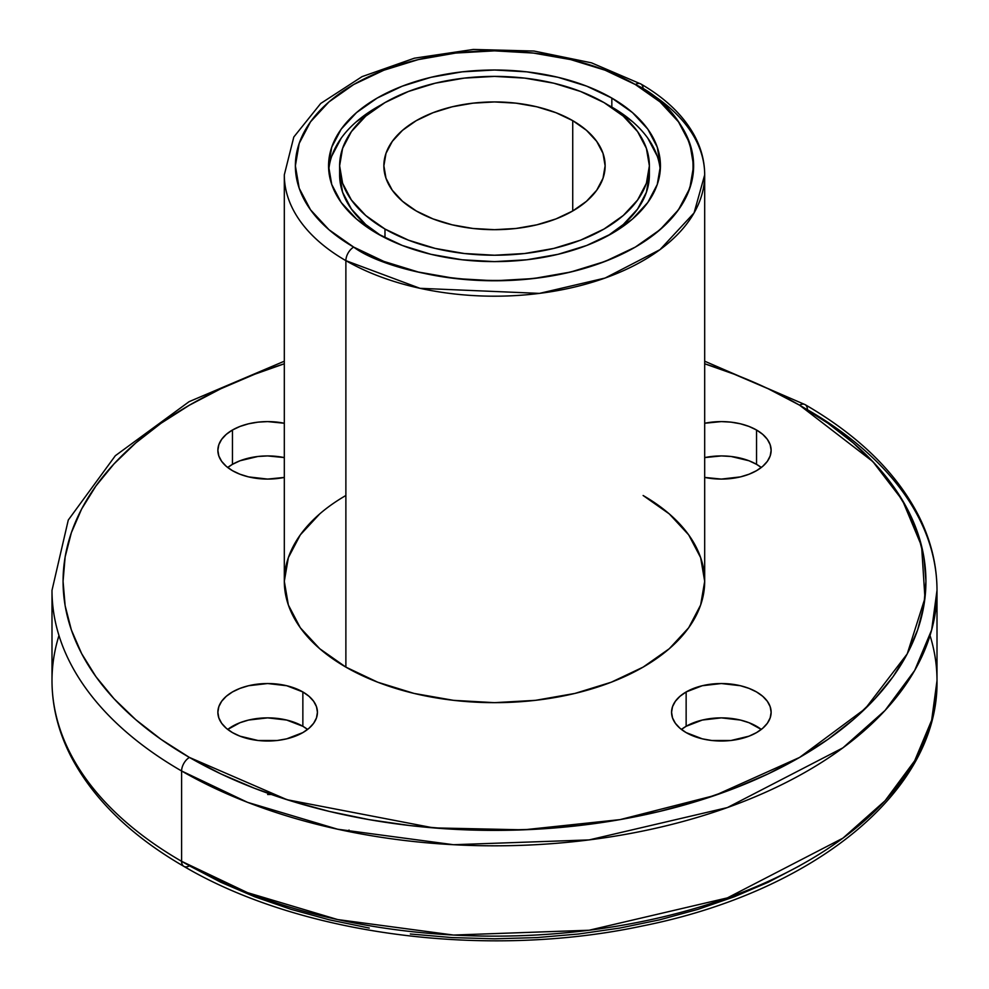 <?xml version="1.0" encoding="UTF-8"?>
<svg xmlns="http://www.w3.org/2000/svg" width="989" height="989" viewBox="0 0 989 989"><rect width="100%" height="100%" fill="white"/><g stroke="black" fill="none" stroke-linecap="round" stroke-linejoin="round"><path stroke-width="1.48" d="M345.878 260.651L345.878 667.118L345.878 260.651A210.187 121.35 180 0 1 284.313 174.843A210.187 121.35 180 0 0 345.878 260.651A210.187 121.35 0 0 0 643.122 260.651A210.187 121.35 0 0 0 643.122 89.035A11.064 6.391 120 0 0 635.309 84.522A199.123 114.959 180 0 1 635.309 247.102A199.123 114.959 180 0 1 353.691 247.102A11.064 6.391 120 0 0 345.878 260.651A210.187 121.35 0 0 0 574.93 286.958A210.187 121.35 0 0 0 704.687 174.843C704.638 161.133 701.139 147.893 694.216 135.147C683.102 115.144 665.3 98.096 640.835 83.978A11.064 6.391 120 0 0 635.309 84.522A199.123 114.959 0 0 0 353.691 84.522A199.123 114.959 0 0 0 353.691 247.102L383.868 261.405L418.298 272.024L455.657 278.564L494.5 280.777L533.343 278.564L570.702 272.024L605.132 261.405L635.309 247.102L660.071 229.683L678.466 209.804L689.803 188.244L693.623 165.818L689.803 143.38L678.466 121.82L660.071 101.941L635.309 84.522L605.132 70.219L570.702 59.6L533.343 53.06L494.5 50.847L455.657 53.06L418.298 59.6L383.868 70.219L353.691 84.522L328.929 101.941L310.534 121.82L299.197 143.38L295.377 165.818L299.197 188.244L310.534 209.804L328.929 229.683L353.691 247.102A11.064 6.391 120 0 0 345.878 260.651L419.991 288.318L539.45 293.387L605.12 278.033L659.997 249.648L694.068 212.919L704.687 174.843A210.187 121.35 0 0 0 643.122 89.035A11.064 6.391 120 0 0 640.835 83.978A11.064 6.391 120 0 0 635.309 84.522C682.15 105.032 737.596 185.833 635.309 247.102C529.164 306.17 389.221 274.151 353.691 247.102A11.064 6.391 120 0 0 345.878 260.651L345.878 667.118A210.187 121.35 0 0 0 574.93 693.425A210.187 121.35 0 0 0 704.687 581.309L700.645 604.984L688.69 627.755L669.269 648.735L643.122 667.118L611.276 682.212L574.93 693.425L535.506 700.336L494.5 702.66L453.494 700.336L414.07 693.425L377.724 682.212L345.878 667.118L319.731 648.735L300.31 627.755L288.355 604.984L284.313 581.309L288.355 557.635L300.31 534.876L319.731 513.897M284.313 363.779A431.439 249.092 0 0 0 189.431 757.438L220.794 773.855L254.803 788.418L291.125 800.991L329.399 811.437L369.256 819.671L410.336 825.617L452.208 829.202L494.5 830.401L536.792 829.202L578.664 825.617L619.744 819.671L659.601 811.437L697.875 800.991L734.197 788.418L768.206 773.855L799.569 757.438L828.003 739.327L853.223 719.695L874.993 698.729L893.092 676.637L907.358 653.618L917.644 629.906L923.862 605.725L925.939 581.309L923.862 556.894L917.644 532.712L907.358 509.001L893.092 485.995L874.993 463.89L853.223 442.924L828.003 423.292L799.569 405.181A431.439 249.092 180 0 1 799.569 757.438A431.439 249.092 180 0 1 189.431 757.438A431.439 249.092 0 0 1 284.313 363.779L254.803 374.201L220.794 388.764L189.431 405.181L160.997 423.292L135.777 442.924L114.007 463.89L95.908 485.995L81.642 509.001L71.356 532.712L65.138 556.894L63.061 581.309L65.138 605.725L71.356 629.906L81.642 653.618L95.908 676.637L114.007 698.729L135.777 719.695L160.997 739.327L189.431 757.438A11.064 6.391 120 0 0 181.605 770.987L247.547 802.339L337.645 829.227L453.506 844.717L589.147 839.908L727.372 807.58L842.925 747.832L885.044 710.461L914.652 670.505L931.663 629.894L937.003 590.346A442.503 255.471 0 0 0 807.395 409.693A11.064 6.391 120 0 0 805.108 404.637A11.064 6.391 120 0 0 799.569 405.181L872.793 461.542L902.413 500.174L921.6 546.089L924.95 598.197L907.247 653.84L865.276 708.668L799.569 757.438L715.096 795.379L620.115 819.609L523.75 829.833L433.491 827.892L287.045 799.718L189.431 757.438A11.064 6.391 120 0 0 181.605 770.987L181.605 861.32A11.064 6.391 120 0 0 183.892 866.389A11.064 6.391 120 0 0 189.431 865.832L220.794 882.25L254.803 896.813L291.125 909.373L329.399 919.832L369.256 928.065M189.431 757.438A11.064 6.391 120 0 0 181.605 770.987L181.605 861.32A442.503 255.471 180 0 0 663.842 916.704A442.503 255.471 180 0 0 937.003 680.667L931.663 720.227L914.652 760.825L885.044 800.781L842.925 838.153L727.372 897.901L589.147 930.229L453.506 935.05L337.645 919.56L247.547 892.659L181.605 861.32A11.064 6.391 120 0 0 183.892 866.389C130.795 835.618 93.114 798.889 70.849 756.202C58.339 731.712 52.058 706.529 51.997 680.667A442.503 255.471 0 0 0 181.605 861.32A11.064 6.391 120 0 0 189.431 865.832M704.687 423.255A49.784 28.743 180 0 1 756.548 430.017L749.007 426.444L740.402 423.787L731.056 422.155L721.352 421.598L704.687 423.255A49.784 28.743 180 0 1 756.548 430.017L756.548 464.348A49.784 28.743 0 0 0 704.687 457.586L721.352 455.929L731.056 456.473L749.007 460.763L756.548 464.348A49.784 28.743 0 0 0 704.687 457.586M284.313 477.427A49.784 28.743 180 0 1 225.566 465.683A49.784 28.743 180 0 1 232.452 430.017L226.258 434.369L221.66 439.339L218.829 444.729L217.864 450.341L218.829 455.954L221.66 461.344L226.258 466.314L232.452 470.665L239.993 474.238L248.598 476.896L267.648 479.084L284.313 477.427A49.784 28.743 180 0 1 217.864 450.341A49.784 28.743 180 0 1 232.452 430.017L232.452 464.348A49.784 28.743 0 0 0 227.717 467.5L232.452 464.348A49.784 28.743 0 0 0 227.717 467.5M307.579 729.449A49.784 28.743 0 0 0 302.857 726.285L307.579 729.449A49.784 28.743 0 0 0 302.857 726.285L302.857 691.954A49.784 28.743 180 0 1 317.432 712.278A49.784 28.743 180 0 1 286.699 738.832A49.784 28.743 180 0 1 232.452 732.602L226.258 728.25L221.66 723.28L218.829 717.89L217.864 712.278L218.829 706.678L221.66 701.288L226.258 696.318L232.452 691.954L239.993 688.381L248.598 685.723L267.648 683.535L286.699 685.723L302.857 691.954L309.038 696.318L313.637 701.288L316.48 706.678L317.432 712.278L316.48 717.89L313.637 723.28L309.038 728.25L302.857 732.602L286.699 738.832L277.365 740.477L257.944 740.477L239.993 736.175L232.452 732.602A49.784 28.743 180 0 1 217.864 712.278A49.784 28.743 180 0 1 248.598 685.723A49.784 28.743 180 0 1 302.857 691.954A49.784 28.743 180 0 1 302.857 732.602A49.784 28.743 180 0 1 232.452 732.602A49.784 28.743 180 0 1 232.452 691.954A49.784 28.743 180 0 1 302.857 691.954L302.857 726.285L286.699 720.054L267.648 717.866L248.598 720.054L239.993 722.712L227.717 729.449A49.784 28.743 0 0 1 302.857 726.285L302.857 691.954M761.283 729.449A49.784 28.743 0 0 0 686.143 726.285L702.301 720.054L721.352 717.866L740.402 720.054L749.007 722.712L761.283 729.449A49.784 28.743 0 0 0 686.143 726.285L686.143 691.954A49.784 28.743 180 0 1 740.402 685.723A49.784 28.743 180 0 1 771.136 712.278A49.784 28.743 180 0 1 756.548 732.602L749.007 736.175L731.056 740.477L711.635 740.477L702.301 738.832L686.143 732.602L679.962 728.25L675.363 723.28L672.52 717.89L671.568 712.278L672.52 706.678L675.363 701.288L679.962 696.318L686.143 691.954L702.301 685.723L721.352 683.535L740.402 685.723L749.007 688.381L756.548 691.954L762.742 696.318L767.34 701.288L770.171 706.678L771.136 712.278L770.171 717.89L767.34 723.28L762.742 728.25L756.548 732.602A49.784 28.743 180 0 1 702.301 738.832A49.784 28.743 180 0 1 671.568 712.278A49.784 28.743 180 0 1 686.143 691.954A49.784 28.743 180 0 1 756.548 691.954A49.784 28.743 180 0 1 756.548 732.602A49.784 28.743 180 0 1 686.143 732.602A49.784 28.743 180 0 1 686.143 691.954L686.143 726.285L681.421 729.449A49.784 28.743 0 0 1 686.143 726.285L686.143 691.954M572.73 120.646A110.62 63.865 180 0 1 572.73 210.978A110.62 63.865 180 0 1 416.27 210.978A110.62 63.865 180 0 1 383.88 165.818A110.62 63.865 180 0 1 452.171 106.8A110.62 63.865 180 0 1 572.73 120.646L572.73 210.978L555.966 218.915L536.829 224.824L516.085 228.459L494.5 229.683L472.915 228.459L452.171 224.824L433.034 218.915L416.27 210.978L402.523 201.299L392.299 190.259L385.994 178.267L383.88 165.818L385.994 153.357L392.299 141.378L402.523 130.325L416.27 120.646L433.034 112.709L452.171 106.8L472.915 103.177L494.5 101.941L516.085 103.177L536.829 106.8L555.966 112.709L572.73 120.646L586.477 130.325L596.701 141.378L603.006 153.357L605.12 165.818L603.006 178.267L596.701 190.259L586.477 201.299L572.73 210.978L572.73 120.646A110.62 63.865 180 0 1 605.12 165.818A110.62 63.865 180 0 1 536.829 224.824A110.62 63.865 180 0 1 416.27 210.978A110.62 63.865 180 0 1 416.27 120.646A110.62 63.865 180 0 1 572.73 120.646L572.73 210.978M607.79 235.815A154.877 89.418 0 0 0 649.377 174.843L646.398 192.286L637.584 209.062L623.28 224.528L607.802 235.815A154.877 89.418 0 0 0 649.18 170.331M384.981 229.04A154.877 89.418 180 0 1 384.981 102.584A154.877 89.418 180 0 1 604.019 102.584A154.877 89.418 180 0 1 604.019 229.04A154.877 89.418 180 0 1 384.981 229.04L384.981 237.793L384.981 229.04A154.877 89.418 180 0 1 339.623 165.818A154.877 89.418 180 0 1 435.234 83.2A154.877 89.418 180 0 1 604.019 102.584A154.877 89.418 180 0 1 649.377 165.818A154.877 89.418 180 0 1 553.766 248.424A154.877 89.418 180 0 1 384.981 229.04L408.457 240.166L435.234 248.424L464.286 253.505L494.5 255.224L524.714 253.505L553.766 248.424L580.543 240.166L604.019 229.04L623.28 215.491L637.584 200.025L646.398 183.262L649.377 165.818L646.398 148.375L637.584 131.599L623.28 116.133L604.019 102.584L580.543 91.47L553.766 83.2L524.714 78.119L494.5 76.4L464.286 78.119L435.234 83.2L408.457 91.47L384.981 102.584L365.72 116.133L351.416 131.599L342.602 148.375L339.623 165.818L342.602 183.262L351.416 200.025L365.72 215.491L384.981 229.04L384.981 237.793M632.478 121.622L611.832 107.096A165.942 95.809 0 0 1 660.256 170.331A165.942 95.809 0 0 0 611.832 107.096L611.832 98.072A165.942 95.809 180 0 1 611.832 233.552A165.942 95.809 180 0 1 377.168 233.552A165.942 95.809 180 0 1 377.168 98.072A165.942 95.809 180 0 1 611.832 98.072A165.942 95.809 180 0 1 660.442 165.818A165.942 95.809 180 0 1 558.006 254.321A165.942 95.809 180 0 1 377.168 233.552L356.522 219.039L341.193 202.473L331.748 184.498L328.558 165.818L331.748 147.126L341.193 129.151L356.522 112.585L377.168 98.072L402.313 86.154L430.994 77.303L462.123 71.851L494.5 70.009L526.877 71.851L558.006 77.303L586.687 86.154L611.832 98.072L632.478 112.585L647.807 129.151L657.252 147.126L660.442 165.818L657.252 184.498L647.807 202.473L632.478 219.039L611.832 233.552L586.687 245.47L558.006 254.321L526.877 259.773L494.5 261.615L462.123 259.773L430.994 254.321L402.313 245.47L377.168 233.552A165.942 95.809 180 0 1 328.558 165.818A165.942 95.809 180 0 1 430.994 77.303A165.942 95.809 180 0 1 611.832 98.072L611.832 107.096A165.942 95.809 0 0 0 607.802 104.846L611.832 107.096A165.942 95.809 0 0 0 607.802 104.846M381.198 104.846A165.942 95.809 0 0 0 328.744 170.331A165.942 95.809 0 0 1 381.198 104.846L356.522 121.622M799.569 405.181A11.064 6.391 120 0 1 807.395 409.693A442.503 255.471 0 0 1 807.395 770.987A442.503 255.471 0 0 1 181.605 770.987A442.503 255.471 180 0 1 51.997 590.346A442.503 255.471 180 0 0 181.605 770.987A442.503 255.471 0 0 0 663.842 826.371A442.503 255.471 0 0 0 937.003 590.346C936.942 564.806 930.81 539.92 918.596 515.689C896.417 472.643 858.588 435.63 805.108 404.637A11.064 6.391 120 0 0 799.569 405.181L768.206 388.764L734.197 374.201L704.687 363.779A431.439 249.092 0 0 1 799.569 405.181A431.439 249.092 0 0 0 704.687 363.779M799.569 865.832L768.206 882.25L734.197 896.813L697.875 909.373L659.601 919.832L619.744 928.065L578.664 933.999L536.792 937.597L494.5 938.796L452.208 937.597L410.336 933.999M348.474 831.502L349.03 830.018M232.452 430.017L239.993 426.444L248.598 423.787L257.944 422.155L267.648 421.598L284.313 423.255A49.784 28.743 180 0 0 232.452 430.017L232.452 464.348L239.993 460.763L257.944 456.473L267.648 455.929L284.313 457.586A49.784 28.743 0 0 0 232.452 464.348L232.452 430.017A49.784 28.743 180 0 1 284.313 423.255M640.835 83.978L591.496 62.839L534.072 51.045L473.323 49.45L414.354 58.203L362.061 76.635L320.72 103.462L293.807 137.014L284.313 174.843L284.313 581.309A210.187 121.35 180 0 0 345.878 667.118A210.187 121.35 0 0 0 643.122 667.118A210.187 121.35 0 0 0 643.122 495.501L669.269 513.897L688.69 534.876L700.645 557.635L704.687 581.309L704.687 174.843M756.548 430.017L762.742 434.369L767.34 439.339L770.171 444.729L771.136 450.341L770.171 455.954L767.34 461.344L762.742 466.314L756.548 470.665L749.007 474.238L740.402 476.896L721.352 479.084L704.687 477.427A49.784 28.743 180 0 0 771.136 450.341A49.784 28.743 180 0 0 756.548 430.017L756.548 464.348L761.283 467.5A49.784 28.743 0 0 0 756.548 464.348L756.548 430.017A49.784 28.743 180 0 1 763.434 465.683A49.784 28.743 180 0 1 704.687 477.427M657.252 156.151L647.807 138.188M341.193 138.188L331.748 156.151M381.198 235.815L365.72 224.528L351.416 209.062L342.602 192.286L339.623 174.843A154.877 89.418 180 0 1 339.82 170.331A154.877 89.418 180 0 0 381.21 235.815A154.877 89.418 180 0 1 339.623 174.843L339.623 165.818M271.258 794.464L267.648 794.513M284.313 361.208L189.097 401.67L115.33 455.719L68.278 520.041L51.997 590.346L51.997 680.667A442.503 255.471 0 0 0 181.605 861.32A442.503 255.471 180 0 0 699.446 907.086A442.503 255.471 180 0 0 930.031 635.507M611.832 98.072L611.832 107.096M181.605 770.987L181.605 861.32A442.503 255.471 0 0 1 58.969 635.507M345.878 667.118A210.187 121.35 180 0 1 345.878 495.501M635.309 84.522A199.123 114.959 0 0 0 353.691 84.522A199.123 114.959 0 0 0 353.691 247.102M686.143 726.285A49.784 28.743 0 0 0 681.421 729.449M302.857 726.285A49.784 28.743 0 0 0 227.717 729.449M284.313 457.586A49.784 28.743 0 0 0 232.452 464.348M761.283 467.5A49.784 28.743 0 0 0 756.548 464.348M937.003 590.346L937.003 680.667C938.87 791.262 813.613 892.053 642.022 926.05C486.279 959.256 300.829 935.31 183.892 866.389M649.377 174.843L649.377 165.818M805.108 404.637L704.687 361.208"/></g></svg>
